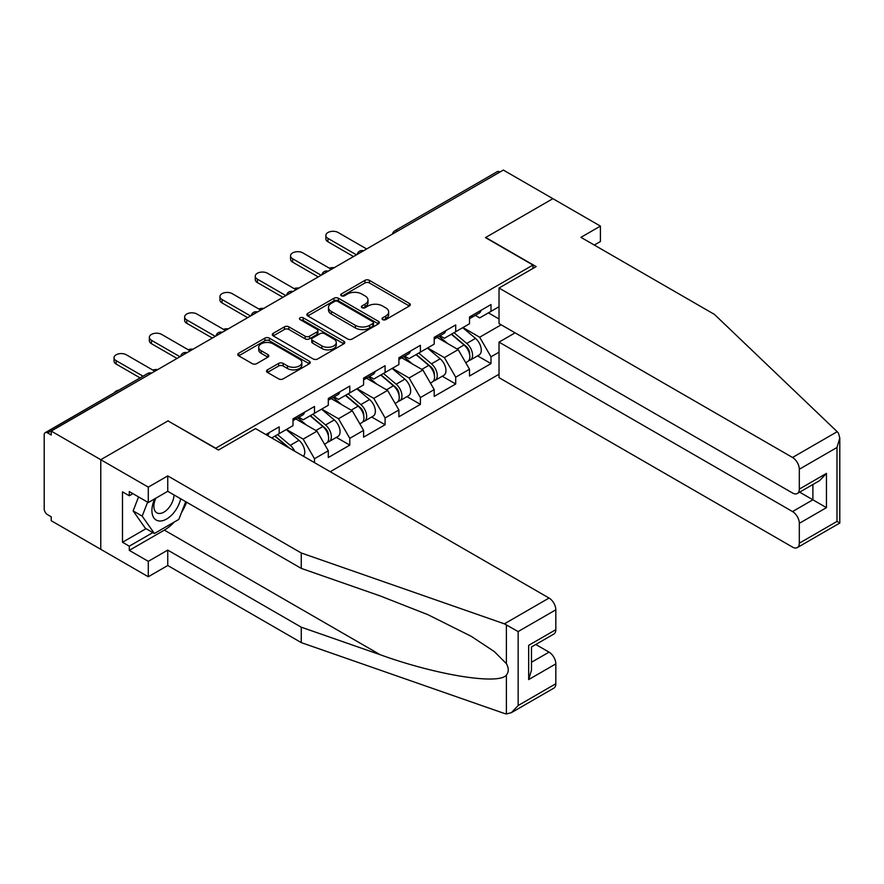 <?xml version="1.0" encoding="UTF-8"?>
<svg xmlns="http://www.w3.org/2000/svg" width="884" height="884" viewBox="0 0 884 884"><rect width="100%" height="100%" fill="white"/><g stroke="black" fill="none" stroke-linecap="round" stroke-linejoin="round"><path stroke-width="1.33" d="M382.673 319.621A2.199 1.271 0 0 0 385.778 319.621L409.38 305.997A3.138 1.812 0 0 0 410.298 304.715A3.138 1.812 0 0 0 409.38 303.433L369.401 280.35A3.138 1.812 0 0 0 364.959 280.35L341.357 293.974A2.199 1.271 0 0 0 340.716 294.869A2.199 1.271 0 0 0 341.357 295.764A2.199 1.271 0 0 0 344.473 295.764L347.522 294.007A10.056 5.801 0 0 1 361.733 294.007L365.07 295.93A10.056 5.801 0 0 1 368.009 300.03A10.056 5.801 0 0 1 365.07 304.14L362.02 305.897A2.199 1.271 0 0 0 361.368 306.792A2.199 1.271 0 0 0 362.02 307.698A2.199 1.271 0 0 0 365.125 307.698L368.175 305.93A10.056 5.801 0 0 1 382.396 305.93L385.722 307.853A10.056 5.801 0 0 1 388.673 311.953A10.056 5.801 0 0 1 385.722 316.063L382.673 317.82A2.199 1.271 0 0 0 382.032 318.726A2.199 1.271 0 0 0 382.673 319.621L382.673 317.82M267.454 369.855A3.138 1.812 0 0 0 266.526 371.136A3.138 1.812 0 0 0 267.454 372.418L278.67 378.893A3.138 1.812 0 0 0 283.112 378.893L309.323 363.766A3.138 1.812 0 0 0 310.24 362.484A3.138 1.812 0 0 0 309.323 361.202L269.344 338.119A3.138 1.812 0 0 0 264.902 338.119L238.691 353.246A3.138 1.812 0 0 0 237.763 354.528A3.138 1.812 0 0 0 238.691 355.81L252.238 363.633A3.138 1.812 0 0 0 256.68 363.633L267.896 357.158A3.138 1.812 0 0 0 268.813 355.876A3.138 1.812 0 0 0 267.896 354.594L261.178 350.716A8.398 4.851 0 0 1 258.714 347.29A8.398 4.851 0 0 1 263.907 342.804A8.398 4.851 0 0 1 273.057 343.854L299.378 359.048A8.398 4.851 0 0 1 301.842 362.484A8.398 4.851 0 0 1 296.648 366.959A8.398 4.851 0 0 1 287.499 365.91L283.112 363.379A3.138 1.812 0 0 0 278.67 363.379L267.454 369.855L267.454 372.418L278.67 365.998L278.67 363.379M168.203 420.762L100.776 459.702L51.217 431.083L503.327 170.06L552.887 198.668L485.46 237.597L532.975 265.034L215.729 448.199L168.203 421.027M347.743 339.014A3.138 1.812 0 0 0 352.186 339.014L378.396 323.887A3.138 1.812 0 0 0 379.313 322.605A3.138 1.812 0 0 0 378.396 321.323L338.417 298.239A3.138 1.812 0 0 0 333.975 298.239L307.765 313.367A3.138 1.812 0 0 0 306.847 314.649A3.138 1.812 0 0 0 307.765 315.931L347.743 339.014M300.98 320.096A2.199 1.271 0 0 1 303.212 320.406L303.212 317.787L343.854 341.257A3.138 1.812 0 0 1 344.782 342.539A3.138 1.812 0 0 1 343.854 343.821L317.643 358.959A3.138 1.812 0 0 1 313.201 358.959L273.222 335.876L273.222 333.312A3.138 1.812 0 0 0 272.305 334.594A3.138 1.812 0 0 0 273.222 335.876M273.222 333.312L284.438 326.837A3.138 1.812 0 0 1 288.88 326.837L305.102 336.196A3.138 1.812 0 0 0 309.544 336.196L316.98 331.898A3.138 1.812 0 0 0 317.897 330.616A3.138 1.812 0 0 0 316.98 329.334L300.107 319.588A2.199 1.271 0 0 1 299.455 318.693A2.199 1.271 0 0 1 300.814 317.522A2.199 1.271 0 0 1 303.212 317.787M330.229 471.713L499.029 374.252M532.975 265.034L532.975 268.438M271.731 437.945L279.2 433.635L279.2 426.839L265.841 434.552M279.2 433.635L293.002 425.668L293.002 418.872L314.494 406.463L314.494 413.259L328.296 405.281L328.296 398.496L349.799 386.076L349.799 392.872L363.6 384.905L363.6 378.109L385.092 365.7L385.092 372.495L398.905 364.528L398.905 357.733L420.397 345.324L420.397 352.108L434.199 344.141L434.199 337.345L455.702 324.936L455.702 331.732L469.503 323.765L469.503 316.969L490.996 304.56L490.996 311.356L499.029 306.715M499.029 352.175L490.996 356.816L479.68 337.224L462.94 327.555M477.57 355.854L490.996 363.611L490.996 356.816M490.996 363.611L469.503 376.02L469.503 369.225L455.702 377.192L444.387 357.6L427.635 347.931M442.276 376.241L455.702 383.988L455.702 377.192M455.702 383.988L434.199 396.397L434.199 389.612L420.397 397.579L409.082 377.976L392.341 368.308M406.971 396.618L420.397 404.375L420.397 397.579M420.397 404.375L398.905 416.784L398.905 409.988L385.092 417.955L373.788 398.364L357.037 388.695M371.667 417.005L385.092 424.751L385.092 417.955M385.092 424.751L363.6 437.16L363.6 430.364L349.799 438.342L338.484 418.74L321.743 409.071M336.373 437.381L349.799 445.127L349.799 438.342M349.799 445.127L328.296 457.547L328.296 450.752L314.494 458.719L303.179 439.127L286.438 429.458M314.494 462.641L314.494 458.719M298.803 417.259L303.179 419.789L314.494 413.259M303.179 439.127L316.991 431.149L295.864 418.961M328.296 450.752L316.991 431.149M334.108 396.883L338.484 399.402L349.799 392.872M338.484 418.74L352.285 410.773L331.168 398.573M363.6 430.364L352.285 410.773M369.413 376.496L373.788 379.026L385.092 372.495M373.788 398.364L387.59 390.397L366.462 378.197M398.905 409.988L387.59 390.397M404.706 356.119L409.082 358.65L420.397 352.108M409.082 377.976L422.883 370.009L401.767 357.821M434.199 389.612L422.883 370.009M440.011 335.743L444.387 338.263L455.702 331.732M444.387 357.6L458.188 349.633L437.072 337.434M469.503 369.225L458.188 349.633M499.935 172.015L397.435 231.199M395.988 232.039A4.796 2.774 120 0 1 397.203 231.067A4.796 2.774 60 0 0 394.805 230.834L497.305 171.651A4.796 2.774 60 0 1 499.714 171.883M475.316 315.356L479.68 317.886L490.996 311.356M479.68 337.224L501.184 324.804M488.399 312.859L499.029 318.991M174.336 522.002A36.001 20.785 -60 0 1 164.358 530.113L129.285 550.367L148.291 561.34L148.291 576.755L100.776 549.318L100.776 459.702L167.982 420.894L218.436 450.033L255.553 428.607L549.041 598.048A9.602 5.547 60 0 1 555.826 609.805L518.157 631.563L504.377 623.839L301.256 552.975L167.75 475.901L148.291 487.128L100.776 459.702L100.776 549.318L51.217 520.709L51.217 516.786L47.592 514.698A4.796 2.774 -120 0 1 44.2 508.819L44.2 434.873A4.796 2.774 -120 0 1 45.194 432.674A4.796 2.774 -120 0 1 47.592 432.917L51.217 435.005L51.217 431.083M383.546 319.931L385.722 318.671A10.056 5.801 0 0 0 388.673 314.571L388.673 311.953M368.009 300.03L368.009 302.648A10.056 5.801 0 0 1 365.07 306.748L362.893 308.008M409.336 306.019L369.401 282.957A3.138 1.812 0 0 0 364.959 282.957L342.241 296.074M378.352 323.909L338.417 300.847A3.138 1.812 0 0 0 333.975 300.847L307.809 315.953M372.849 323.5A2.199 1.271 0 0 0 373.49 322.605A2.199 1.271 0 0 0 372.849 321.699L337.754 301.444A2.199 1.271 0 0 0 334.638 301.444L331.423 303.3A10.056 5.801 0 0 0 328.472 307.4A10.056 5.801 0 0 0 331.423 311.511L355.412 325.356A10.056 5.801 0 0 0 369.623 325.356L372.849 323.5L372.849 326.108A2.199 1.271 0 0 0 373.49 325.213L373.49 322.605M328.472 307.4L328.472 310.019A10.056 5.801 0 0 0 331.423 314.118L331.423 311.511M372.849 326.108L369.623 327.975A10.056 5.801 0 0 1 355.412 327.975L331.423 314.118M273.267 335.898L284.438 329.445L284.438 326.837M317.897 330.616L317.897 333.224A3.138 1.812 0 0 1 316.98 334.506L309.544 338.804A3.138 1.812 0 0 1 305.102 338.804L288.88 329.445A3.138 1.812 0 0 0 284.438 329.445M303.212 320.406L343.821 343.843M321.92 345.909A8.398 4.851 0 0 0 331.08 346.959A8.398 4.851 0 0 0 336.274 342.473A8.398 4.851 0 0 0 333.809 339.047L324.538 333.688A3.138 1.812 0 0 0 320.096 333.688L312.649 337.986A3.138 1.812 0 0 0 311.732 339.268A3.138 1.812 0 0 0 312.649 340.55L321.92 345.909L321.92 348.517A8.398 4.851 0 0 0 331.08 349.567A8.398 4.851 0 0 0 336.274 345.091L336.274 342.473M311.732 339.268L311.732 341.887A3.138 1.812 0 0 0 312.649 343.169L312.649 340.55M321.92 348.517L312.649 343.169M301.842 362.484L301.842 365.092A8.398 4.851 0 0 1 296.648 369.578A8.398 4.851 0 0 1 287.499 368.529L283.112 365.998A3.138 1.812 0 0 0 278.67 365.998M258.714 347.29L258.714 349.898A8.398 4.851 0 0 0 261.178 353.335L261.178 350.716M267.852 357.18L261.178 353.335M309.278 363.788L269.344 340.727A3.138 1.812 0 0 0 264.902 340.727L238.724 355.843M334.262 267.664A7.205 4.155 0 0 0 329.356 268.195M466.807 347.036L465.227 346.119M468.829 360.495A10.564 6.1 -120 0 0 470.365 360.02A10.564 6.1 -120 0 0 472.266 352.639A10.564 6.1 -120 0 0 466.763 343.434L454.033 332.693M470.365 360.02L479.084 354.992A10.564 6.1 -120 0 0 480.984 347.611A10.564 6.1 -120 0 0 475.481 338.406L462.741 327.666M451.58 334.108L466.111 346.362A6.398 3.691 60 0 1 469.559 354.252M465.735 362.694L467.658 361.589A10.564 6.1 -120 0 0 469.548 354.208A10.564 6.1 -120 0 0 464.056 345.003L451.315 334.262M447.647 343.544L439.05 336.296M366.65 248.968L338.141 232.503A7.205 4.155 0 0 0 330.296 231.608A7.205 4.155 0 0 0 325.853 235.442A7.205 4.155 0 0 0 327.964 238.382L327.964 241.785A7.205 4.155 180 0 1 325.853 238.846L325.853 235.442M353.534 256.548L327.964 241.785M472.332 315.334A10.564 6.1 60 0 1 470.365 318.207A10.564 6.1 60 0 1 469.503 318.572M481.051 310.306A10.564 6.1 60 0 1 479.084 313.179L470.365 318.207M356.473 254.846L327.964 238.382M154.766 498.808A20.796 12.011 120 0 0 159.264 520.985A20.796 12.011 120 0 0 180.701 498.797M155.882 498.167A14.243 8.221 120 0 0 156.822 512.808A14.243 8.221 120 0 0 158.91 513.46A14.243 8.221 120 0 0 174.004 494.929M185.706 501.681L178.833 519.405L154.402 533.505L145.352 528.289L133.141 510.908L138.556 496.93M154.402 533.505L142.191 516.134L147.617 502.156M133.141 510.908L142.191 516.134M837.192 431.69L838.419 433.083L839.8 438.022L836.993 447.481L799.313 469.238A9.602 5.547 -120 0 0 792.528 457.481L837.192 431.69L714.46 314.417L580.943 237.343L600.413 226.105L552.887 198.668L485.681 237.476L536.146 266.603L499.029 288.029L792.528 457.481M600.413 226.105L600.413 241.52L594.302 245.045M515.096 332.837L499.029 342.119L499.029 377.656L792.528 547.097A9.602 5.547 -120 0 0 797.324 547.572A9.602 5.547 -120 0 0 799.313 543.185L799.313 523.317A9.602 5.547 -120 0 0 792.528 511.56L812.893 499.803L826.463 507.648L799.313 523.317M499.029 342.119L792.528 511.56M499.029 288.029L499.029 323.566L792.528 493.007A9.602 5.547 -120 0 0 797.324 493.493A9.602 5.547 -120 0 0 799.313 489.095L799.313 469.238M799.633 492.156L812.893 499.803L812.893 484.498M799.313 489.095L826.463 473.415L819.678 480.587L797.324 493.493M799.313 543.185L836.993 521.427L838.419 522.256M148.291 561.34L167.75 550.102L301.256 627.187L301.256 642.602L504.377 713.465L506.399 713.941L511.361 712.67L518.157 705.509L555.826 683.752A9.602 5.547 60 0 1 553.837 688.15L511.361 712.67M301.256 627.187L380.175 654.712C436.232 675.078 499.029 685.199 506.399 675.044C508.864 671.951 508.864 668.16 506.399 663.663L494.211 651.497L471.15 636.27L428 614.723L380.175 595.926L301.256 568.39L167.75 491.316L148.291 502.554L129.285 491.57L129.285 495.758L122.489 491.836L122.489 542.268L129.285 546.179L152.822 532.599M167.75 550.102L167.75 565.517L148.291 576.755M301.256 642.602L167.75 565.517M555.826 609.805L555.826 629.662A9.602 5.547 60 0 1 553.837 634.06L531.483 646.966L531.483 670.105L528.676 679.575L528.676 645.342C532.334 647.453 532.334 647.453 528.676 645.342L555.826 629.662M148.291 487.128L148.291 502.554M129.285 550.367L129.285 546.179M167.75 475.901L167.75 491.316M301.256 552.975L301.256 568.39M531.483 662.271L549.041 652.138A9.602 5.547 60 0 1 555.826 663.895L555.826 683.752M549.041 652.138L535.781 644.48M186.59 502.189A36.001 20.785 -60 0 1 181.485 512.587M132.898 493.67L129.285 495.758M122.489 542.268L146.037 528.676M298.969 288.051A7.205 4.155 0 0 0 294.063 288.582M431.514 367.412L429.922 366.495M433.536 380.871A10.564 6.1 -120 0 0 435.072 380.396A10.564 6.1 -120 0 0 436.972 373.015A10.564 6.1 -120 0 0 431.469 363.821L418.729 353.07M435.072 380.396L443.779 375.368A10.564 6.1 -120 0 0 445.68 367.987A10.564 6.1 -120 0 0 440.177 358.793L427.447 348.042M416.276 354.495L430.806 366.749A6.398 3.691 60 0 1 434.265 374.628M430.431 383.081L432.353 381.965A10.564 6.1 -120 0 0 434.254 374.584A10.564 6.1 -120 0 0 428.751 365.39L416.021 354.639M412.342 363.921L403.745 356.672M263.664 308.428A7.205 4.155 0 0 0 258.758 308.958M396.209 387.789L394.629 386.883M398.231 401.259A10.564 6.1 -120 0 0 399.767 400.784A10.564 6.1 -120 0 0 401.668 393.402A10.564 6.1 -120 0 0 396.165 384.197L383.435 373.457M399.767 400.784L408.485 395.745A10.564 6.1 -120 0 0 410.375 388.374A10.564 6.1 -120 0 0 404.883 379.17L392.142 368.429M380.982 374.871L395.502 387.126A6.398 3.691 60 0 1 398.96 395.015M395.126 403.458L397.049 402.342A10.564 6.1 -120 0 0 398.949 394.971A10.564 6.1 -120 0 0 393.446 385.767L380.717 375.026M377.048 384.308L368.451 377.048M228.359 328.815A7.205 4.155 0 0 0 223.464 329.334M360.904 408.176L359.324 407.259M362.937 421.635A10.564 6.1 -120 0 0 364.473 421.16A10.564 6.1 -120 0 0 366.363 413.778A10.564 6.1 -120 0 0 360.871 404.585L348.13 393.833M364.473 421.16L373.181 416.132A10.564 6.1 -120 0 0 375.081 408.751A10.564 6.1 -120 0 0 369.578 399.546L356.838 388.805M345.677 395.247L360.208 407.513A6.398 3.691 60 0 1 363.656 415.392M359.832 423.834L361.755 422.729A10.564 6.1 -120 0 0 363.656 415.347A10.564 6.1 -120 0 0 358.153 406.143L345.412 395.402M341.743 404.684L333.146 397.435M193.066 349.191A7.205 4.155 0 0 0 188.159 349.721M325.61 428.552L324.019 427.635M327.632 442.011A10.564 6.1 -120 0 0 329.168 441.536A10.564 6.1 -120 0 0 331.069 434.166A10.564 6.1 -120 0 0 325.566 424.961L312.826 414.22M329.168 441.536L337.876 436.508A10.564 6.1 -120 0 0 339.776 429.127A10.564 6.1 -120 0 0 334.274 419.933L321.544 409.182M310.372 415.635L324.903 427.889A6.398 3.691 60 0 1 328.362 435.779M324.527 444.221L326.45 443.105A10.564 6.1 -120 0 0 328.351 435.724A10.564 6.1 -120 0 0 322.848 426.53L310.118 415.778M306.439 425.06L297.853 417.812M157.761 369.567A7.205 4.155 0 0 0 152.855 370.098M294.615 451.16A10.564 6.1 -120 0 0 290.261 445.337L277.532 434.596M303.411 456.232A10.564 6.1 -120 0 0 298.98 440.309L286.239 429.569M275.079 436.011L289.587 448.254M288.096 447.392A10.564 6.1 -120 0 0 287.554 446.906L274.813 436.166M331.356 269.344L302.847 252.89A7.205 4.155 0 0 0 295.002 251.984A7.205 4.155 0 0 0 290.549 255.83A7.205 4.155 0 0 0 292.659 258.769L292.659 262.161A7.205 4.155 180 0 1 290.549 259.222L290.549 255.83M318.229 276.924L292.659 262.161M437.039 335.71A10.564 6.1 60 0 1 435.072 338.594A10.564 6.1 60 0 1 434.199 338.948M445.746 330.682A10.564 6.1 60 0 1 443.779 333.566L435.072 338.594M321.168 275.233L292.659 258.769M296.052 289.731L267.543 273.267A7.205 4.155 0 0 0 259.697 272.371A7.205 4.155 0 0 0 255.255 276.206A7.205 4.155 0 0 0 257.366 279.145L257.366 282.548A7.205 4.155 180 0 1 255.255 279.609L255.255 276.206M282.935 297.311L257.366 282.548M401.734 356.097A10.564 6.1 60 0 1 399.767 358.97A10.564 6.1 60 0 1 398.905 359.335M410.441 351.07A10.564 6.1 60 0 1 408.485 353.943L399.767 358.97M285.875 295.61L257.366 279.145M260.758 310.107L232.238 293.654A7.205 4.155 0 0 0 224.392 292.748A7.205 4.155 0 0 0 219.95 296.593A7.205 4.155 0 0 0 222.061 299.532L222.061 302.925A7.205 4.155 180 0 1 219.95 299.985L219.95 296.593M247.63 317.688L222.061 302.925M366.429 376.474A10.564 6.1 60 0 1 364.473 379.358A10.564 6.1 60 0 1 363.6 379.711M375.147 371.446A10.564 6.1 60 0 1 373.181 374.319L364.473 379.358M250.57 315.986L222.061 299.532M225.453 330.494L196.944 314.03A7.205 4.155 0 0 0 189.099 313.124A7.205 4.155 0 0 0 184.645 316.969A7.205 4.155 0 0 0 186.756 319.909L186.756 323.301A7.205 4.155 180 0 1 184.645 320.362L184.645 316.969M212.326 338.064L186.756 323.301M331.135 396.85A10.564 6.1 60 0 1 329.168 399.734A10.564 6.1 60 0 1 328.296 400.087M339.843 391.822A10.564 6.1 60 0 1 337.876 394.706L329.168 399.734M215.276 336.373L186.756 319.909M190.148 350.871L161.639 334.406A7.205 4.155 0 0 0 153.794 333.511A7.205 4.155 0 0 0 149.352 337.345A7.205 4.155 0 0 0 151.462 340.285L151.462 343.688A7.205 4.155 180 0 1 149.352 340.749L149.352 337.345M177.032 358.451L151.462 343.688M295.831 417.237A10.564 6.1 60 0 1 293.864 420.11A10.564 6.1 60 0 1 293.002 420.475M304.549 412.209A10.564 6.1 60 0 1 302.582 415.082L293.864 420.11M179.971 356.749L151.462 340.285M118.909 390.12A7.205 4.155 0 0 0 114.445 392.695M154.855 371.247L126.346 354.793A7.205 4.155 0 0 0 118.489 353.887A7.205 4.155 0 0 0 114.047 357.733A7.205 4.155 0 0 0 116.158 360.672L116.158 364.064A7.205 4.155 180 0 1 114.047 361.125L114.047 357.733M140.092 377.888L116.158 364.064M269.244 432.585A10.564 6.1 60 0 1 267.355 435.414M143.042 376.186L116.158 360.672M150.324 373.866L47.592 432.917M151.319 373.291A4.796 2.774 -60 0 0 150.103 373.733A4.796 2.774 -120 0 0 147.705 373.501L45.194 432.674M360.683 252.415A4.796 2.774 120 0 1 361.899 251.454A4.796 2.774 -60 0 1 363.125 251.012M325.389 272.791A4.796 2.774 120 0 1 326.605 271.83A4.796 2.774 -60 0 1 327.82 271.388M290.085 293.179A4.796 2.774 120 0 1 291.3 292.206A4.796 2.774 -60 0 1 292.527 291.764M254.78 313.555A4.796 2.774 120 0 1 256.006 312.593A4.796 2.774 -60 0 1 257.222 312.151M219.486 333.942A4.796 2.774 120 0 1 220.702 332.97A4.796 2.774 -60 0 1 221.917 332.528M184.181 354.318A4.796 2.774 120 0 1 185.397 353.357A4.796 2.774 -60 0 1 186.623 352.915M385.722 318.671L385.722 316.063M362.02 307.698L362.02 305.897M365.07 306.748L365.07 304.14M341.357 295.764L341.357 293.974M364.959 282.957L364.959 280.35M369.401 282.957L369.401 280.35M409.38 305.997L409.38 303.433M307.765 315.931L307.765 313.367M333.975 300.847L333.975 298.239M338.417 300.847L338.417 298.239M378.396 323.887L378.396 321.323M355.412 327.975L355.412 325.356M369.623 327.975L369.623 325.356M288.88 329.445L288.88 326.837M305.102 338.804L305.102 336.196M309.544 338.804L309.544 336.196M316.98 334.506L316.98 331.898M343.854 343.821L343.854 341.257M283.112 365.998L283.112 363.379M287.499 368.529L287.499 365.91M267.896 357.158L267.896 354.594M238.691 355.81L238.691 353.246M264.902 340.727L264.902 338.119M269.344 340.727L269.344 338.119M309.323 363.766L309.323 361.202M466.763 343.434L475.481 338.406M457.116 349.014L464.056 345.003M836.993 521.427L836.993 447.481M826.463 473.415L826.463 507.648M506.399 713.941L506.399 675.044M506.399 663.663L506.399 624.778M518.157 631.563L518.157 705.509M555.826 663.895L528.676 679.575M504.377 623.839L549.041 598.048M164.358 530.113L380.175 654.712M431.469 363.821L440.177 358.793M421.812 369.39L428.751 365.39M396.165 384.197L404.883 379.17M386.518 389.778L393.446 385.767M360.871 404.585L369.578 399.546M351.213 410.154L358.153 406.143M325.566 424.961L334.274 419.933M315.908 430.53L322.848 426.53M290.261 445.337L298.98 440.309M394.805 230.834A4.796 4.796 0 0 0 392.496 234.05M363.446 250.824A4.796 4.796 0 0 0 357.191 254.426M328.141 271.2A4.796 4.796 0 0 0 321.898 274.813M292.847 291.587A4.796 4.796 0 0 0 286.593 295.19M257.542 311.964A4.796 4.796 0 0 0 251.299 315.566M222.238 332.34A4.796 4.796 0 0 0 215.994 335.953M186.944 352.727A4.796 4.796 0 0 0 180.69 356.329M151.639 373.103A4.796 4.796 0 0 0 147.705 373.501M839.8 438.022L839.8 523.052L797.324 547.572"/></g></svg>
